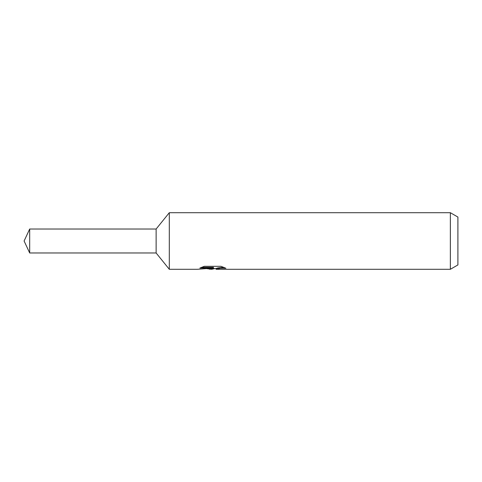 <?xml version="1.0" encoding="UTF-8"?>
<svg xmlns="http://www.w3.org/2000/svg" width="482" height="482" viewBox="0 0 482 482"><rect width="100%" height="100%" fill="white"/><g stroke="black" fill="none" stroke-linecap="round" stroke-linejoin="round"><path stroke-width="0.72" d="M201.578 267.323L213.448 267.323L213.448 268.064L197.307 269.293L169.309 269.293L156.126 252.978L156.126 229.022L169.309 212.707L450.357 212.707L457.9 217.063L457.9 264.937L450.357 269.293L216.243 269.293L216.081 268.546L218.075 267.859L223.787 267.341M169.309 269.293L169.309 212.707M214.725 268.582L211.749 269.287L206.814 268.661M211.749 269.293L212.405 268.769L209.736 269.293M450.357 269.293L450.357 212.707M213.448 268.064L199.879 268.064L204.296 266.323L221.033 266.323L225.889 268.269L220.262 268.215L216.081 269.251M212.405 268.173L212.405 268.769M207.826 268.582L211.947 268.221M156.126 252.978L29.685 252.978L24.1 241L29.685 229.022L156.126 229.022M29.685 252.978L29.685 229.022M212.405 268.582L216.081 268.582"/></g></svg>
